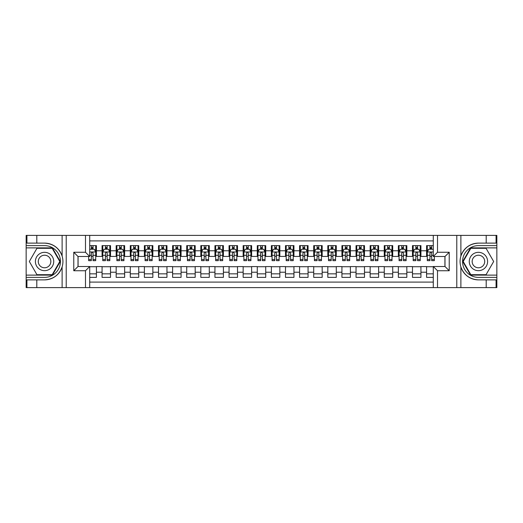 <?xml version="1.0" encoding="UTF-8"?>
<svg xmlns="http://www.w3.org/2000/svg" width="523" height="523" viewBox="0 0 523 523"><rect width="100%" height="100%" fill="white"/><g stroke="black" fill="none" stroke-linecap="round" stroke-linejoin="round"><path stroke-width="0.78" d="M89.714 287.604L433.286 287.604L433.286 266.508L444.995 266.508L444.995 256.492L433.286 256.492L433.286 235.396L89.714 235.396L89.714 256.492L78.005 256.492L78.005 266.508L89.714 266.508L89.714 287.604L36.8 287.604L36.8 279.877L44.566 279.877C53.202 279.354 59.047 275.052 62.113 266.959C63.191 263.324 63.191 259.683 62.113 256.041C59.047 247.948 53.202 243.646 44.566 243.123L36.8 243.123L36.8 235.396L26.15 235.396L26.15 275.118L52.424 275.118L60.282 261.5L52.424 247.882L26.15 247.882M433.286 245.627L426.585 245.627L426.585 250.779L420.937 250.779L420.937 256.42L426.585 256.42L426.585 250.779M420.937 250.779L420.937 245.627L412.477 245.627L412.477 250.779L406.829 250.779L406.829 256.42L412.477 256.42L412.477 250.779M406.829 250.779L406.829 245.627L398.363 245.627L398.363 250.779L392.721 250.779L392.721 256.42L398.363 256.42L398.363 250.779M392.721 250.779L392.721 245.627L384.255 245.627L384.255 250.779L378.613 250.779L378.613 256.42L384.255 256.42L384.255 250.779M378.613 250.779L378.613 245.627L370.147 245.627L370.147 250.779L364.498 250.779L364.498 256.42L370.147 256.42L370.147 250.779M364.498 250.779L364.498 245.627L356.032 245.627L356.032 250.779L350.39 250.779L350.39 256.42L356.032 256.42L356.032 250.779M350.39 250.779L350.39 245.627L341.924 245.627L341.924 250.779L336.282 250.779L336.282 256.42L341.924 256.42L341.924 250.779M336.282 250.779L336.282 245.627L327.816 245.627L327.816 250.779L322.175 250.779L322.175 256.42L327.816 256.42L327.816 250.779M322.175 250.779L322.175 245.627L313.708 245.627L313.708 250.779L308.06 250.779L308.06 256.42L313.708 256.42L313.708 250.779M308.06 250.779L308.06 245.627L299.594 245.627L299.594 250.779L293.952 250.779L293.952 256.42L299.594 256.42L299.594 250.779M293.952 250.779L293.952 245.627L285.486 245.627L285.486 250.779L279.844 250.779L279.844 256.42L285.486 256.42L285.486 250.779M279.844 250.779L279.844 245.627L271.378 245.627L271.378 250.779L265.73 250.779L265.73 256.42L271.378 256.42L271.378 250.779M265.73 250.779L265.73 245.627L257.27 245.627L257.27 250.779L251.622 250.779L251.622 256.42L257.27 256.42L257.27 250.779M251.622 250.779L251.622 245.627L243.156 245.627L243.156 250.779L237.514 250.779L237.514 256.42L243.156 256.42L243.156 250.779M237.514 250.779L237.514 245.627L229.048 245.627L229.048 250.779L223.406 250.779L223.406 256.42L229.048 256.42L229.048 250.779M223.406 250.779L223.406 245.627L214.94 245.627L214.94 250.779L209.292 250.779L209.292 256.42L214.94 256.42L214.94 250.779M209.292 250.779L209.292 245.627L200.825 245.627L200.825 250.779L195.184 250.779L195.184 256.42L200.825 256.42L200.825 250.779M195.184 250.779L195.184 245.627L186.718 245.627L186.718 250.779L181.076 250.779L181.076 256.42L186.718 256.42L186.718 250.779M181.076 250.779L181.076 245.627L172.61 245.627L172.61 250.779L166.968 250.779L166.968 256.42L172.61 256.42L172.61 250.779M166.968 250.779L166.968 245.627L158.502 245.627L158.502 250.779L152.853 250.779L152.853 256.42L158.502 256.42L158.502 250.779M152.853 250.779L152.853 245.627L144.387 245.627L144.387 250.779L138.745 250.779L138.745 256.42L144.387 256.42L144.387 250.779M138.745 250.779L138.745 245.627L130.279 245.627L130.279 250.779L124.637 250.779L124.637 256.42L130.279 256.42L130.279 250.779M124.637 250.779L124.637 245.627L116.171 245.627L116.171 250.779L110.523 250.779L110.523 256.42L116.171 256.42L116.171 250.779M110.523 250.779L110.523 245.627L102.063 245.627L102.063 256.42L96.415 256.42L96.415 245.627L89.714 245.627M89.714 277.373L96.415 277.373L96.415 266.58L102.063 266.58L102.063 277.373L110.523 277.373L110.523 266.58L116.171 266.58L116.171 272.221L110.523 272.221M116.171 272.221L116.171 277.373L124.637 277.373L124.637 266.58L130.279 266.58L130.279 272.221L124.637 272.221M130.279 272.221L130.279 277.373L138.745 277.373L138.745 266.58L144.387 266.58L144.387 272.221L138.745 272.221M144.387 272.221L144.387 277.373L152.853 277.373L152.853 266.58L158.502 266.58L158.502 272.221L152.853 272.221M158.502 272.221L158.502 277.373L166.968 277.373L166.968 266.58L172.61 266.58L172.61 272.221L166.968 272.221M172.61 272.221L172.61 277.373L181.076 277.373L181.076 266.58L186.718 266.58L186.718 272.221L181.076 272.221M186.718 272.221L186.718 277.373L195.184 277.373L195.184 266.58L200.825 266.58L200.825 272.221L195.184 272.221M200.825 272.221L200.825 277.373L209.292 277.373L209.292 266.58L214.94 266.58L214.94 272.221L209.292 272.221M214.94 272.221L214.94 277.373L223.406 277.373L223.406 266.58L229.048 266.58L229.048 272.221L223.406 272.221M229.048 272.221L229.048 277.373L237.514 277.373L237.514 266.58L243.156 266.58L243.156 272.221L237.514 272.221M243.156 272.221L243.156 277.373L251.622 277.373L251.622 266.58L257.27 266.58L257.27 272.221L251.622 272.221M257.27 272.221L257.27 277.373L265.73 277.373L265.73 266.58L271.378 266.58L271.378 272.221L265.73 272.221M271.378 272.221L271.378 277.373L279.844 277.373L279.844 266.58L285.486 266.58L285.486 272.221L279.844 272.221M285.486 272.221L285.486 277.373L293.952 277.373L293.952 266.58L299.594 266.58L299.594 272.221L293.952 272.221M299.594 272.221L299.594 277.373L308.06 277.373L308.06 266.58L313.708 266.58L313.708 272.221L308.06 272.221M313.708 272.221L313.708 277.373L322.175 277.373L322.175 266.58L327.816 266.58L327.816 272.221L322.175 272.221M327.816 272.221L327.816 277.373L336.282 277.373L336.282 266.58L341.924 266.58L341.924 272.221L336.282 272.221M341.924 272.221L341.924 277.373L350.39 277.373L350.39 266.58L356.032 266.58L356.032 272.221L350.39 272.221M356.032 272.221L356.032 277.373L364.498 277.373L364.498 266.58L370.147 266.58L370.147 272.221L364.498 272.221M370.147 272.221L370.147 277.373L378.613 277.373L378.613 266.58L384.255 266.58L384.255 272.221L378.613 272.221M384.255 272.221L384.255 277.373L392.721 277.373L392.721 266.58L398.363 266.58L398.363 272.221L392.721 272.221M398.363 272.221L398.363 277.373L406.829 277.373L406.829 266.58L412.477 266.58L412.477 272.221L406.829 272.221M412.477 272.221L412.477 277.373L420.937 277.373L420.937 266.58L426.585 266.58L426.585 272.221L420.937 272.221M433.286 240.9L89.714 240.9M89.714 282.1L433.286 282.1M426.585 272.221L426.585 277.373L433.286 277.373M78.071 256.492L78.071 266.508M444.929 266.508L444.929 256.492M91.335 249.157L93.029 249.157M95.709 249.157L96.415 249.157M91.335 256.277L93.029 256.277M95.709 256.277L96.415 256.277M89.714 266.723L96.415 266.723M89.714 273.843L96.415 273.843M102.063 256.277L102.763 256.277M105.443 256.277L107.137 256.277M109.823 256.277L110.523 256.277M102.063 249.157L102.763 249.157M105.443 249.157L107.137 249.157M109.823 249.157L110.523 249.157M102.063 266.723L110.523 266.723M102.063 273.843L110.523 273.843M116.171 266.723L124.637 266.723M116.171 273.843L124.637 273.843M116.171 249.157L116.877 249.157M119.558 249.157L121.251 249.157M123.931 249.157L124.637 249.157M116.171 256.277L116.877 256.277M119.558 256.277L121.251 256.277M123.931 256.277L124.637 256.277M130.279 266.723L138.745 266.723M130.279 273.843L138.745 273.843M130.279 249.157L130.985 249.157M133.666 249.157L135.359 249.157M138.039 249.157L138.745 249.157M130.279 256.277L130.985 256.277M133.666 256.277L135.359 256.277M138.039 256.277L138.745 256.277M144.387 266.723L152.853 266.723M144.387 273.843L152.853 273.843M144.387 249.157L145.093 249.157M147.774 249.157L149.467 249.157M152.147 249.157L152.853 249.157M144.387 256.277L145.093 256.277M147.774 256.277L149.467 256.277M152.147 256.277L152.853 256.277M158.502 266.723L166.968 266.723M158.502 273.843L166.968 273.843M158.502 249.157L159.208 249.157M161.888 249.157L163.581 249.157M166.262 249.157L166.968 249.157M158.502 256.277L159.208 256.277M161.888 256.277L163.581 256.277M166.262 256.277L166.968 256.277M172.61 266.723L181.076 266.723M172.61 273.843L181.076 273.843M172.61 249.157L173.316 249.157M175.996 249.157L177.689 249.157M180.37 249.157L181.076 249.157M172.61 256.277L173.316 256.277M175.996 256.277L177.689 256.277M180.37 256.277L181.076 256.277M186.718 266.723L195.184 266.723M186.718 273.843L195.184 273.843M186.718 249.157L187.424 249.157M190.104 249.157L191.797 249.157M194.478 249.157L195.184 249.157M186.718 256.277L187.424 256.277M190.104 256.277L191.797 256.277M194.478 256.277L195.184 256.277M200.825 266.723L209.292 266.723M200.825 273.843L209.292 273.843M200.825 249.157L201.532 249.157M204.212 249.157L205.905 249.157M208.585 249.157L209.292 249.157M200.825 256.277L201.532 256.277M204.212 256.277L205.905 256.277M208.585 256.277L209.292 256.277M214.94 266.723L223.406 266.723M214.94 273.843L223.406 273.843M214.94 249.157L215.646 249.157M218.326 249.157L220.02 249.157M222.7 249.157L223.406 249.157M214.94 256.277L215.646 256.277M218.326 256.277L220.02 256.277M222.7 256.277L223.406 256.277M229.048 266.723L237.514 266.723M229.048 273.843L237.514 273.843M229.048 249.157L229.754 249.157M232.434 249.157L234.127 249.157M236.808 249.157L237.514 249.157M229.048 256.277L229.754 256.277M232.434 256.277L234.127 256.277M236.808 256.277L237.514 256.277M243.156 266.723L251.622 266.723M243.156 273.843L251.622 273.843M243.156 249.157L243.862 249.157M246.542 249.157L248.235 249.157M250.916 249.157L251.622 249.157M243.156 256.277L243.862 256.277M246.542 256.277L248.235 256.277M250.916 256.277L251.622 256.277M257.27 266.723L265.73 266.723M257.27 273.843L265.73 273.843M257.27 249.157L257.97 249.157M260.657 249.157L262.343 249.157M265.03 249.157L265.73 249.157M257.27 256.277L257.97 256.277M260.657 256.277L262.343 256.277M265.03 256.277L265.73 256.277M271.378 266.723L279.844 266.723M271.378 273.843L279.844 273.843M271.378 249.157L272.084 249.157M274.765 249.157L276.458 249.157M279.138 249.157L279.844 249.157M271.378 256.277L272.084 256.277M274.765 256.277L276.458 256.277M279.138 256.277L279.844 256.277M285.486 266.723L293.952 266.723M285.486 273.843L293.952 273.843M285.486 249.157L286.192 249.157M288.873 249.157L290.566 249.157M293.246 249.157L293.952 249.157M285.486 256.277L286.192 256.277M288.873 256.277L290.566 256.277M293.246 256.277L293.952 256.277M299.594 266.723L308.06 266.723M299.594 273.843L308.06 273.843M299.594 249.157L300.3 249.157M302.98 249.157L304.674 249.157M307.354 249.157L308.06 249.157M299.594 256.277L300.3 256.277M302.98 256.277L304.674 256.277M307.354 256.277L308.06 256.277M313.708 266.723L322.175 266.723M313.708 273.843L322.175 273.843M313.708 249.157L314.415 249.157M317.095 249.157L318.788 249.157M321.468 249.157L322.175 249.157M313.708 256.277L314.415 256.277M317.095 256.277L318.788 256.277M321.468 256.277L322.175 256.277M327.816 266.723L336.282 266.723M327.816 273.843L336.282 273.843M327.816 249.157L328.522 249.157M331.203 249.157L332.896 249.157M335.576 249.157L336.282 249.157M327.816 256.277L328.522 256.277M331.203 256.277L332.896 256.277M335.576 256.277L336.282 256.277M341.924 266.723L350.39 266.723M341.924 273.843L350.39 273.843M341.924 249.157L342.63 249.157M345.311 249.157L347.004 249.157M349.684 249.157L350.39 249.157M341.924 256.277L342.63 256.277M345.311 256.277L347.004 256.277M349.684 256.277L350.39 256.277M356.032 266.723L364.498 266.723M356.032 273.843L364.498 273.843M356.032 249.157L356.738 249.157M359.419 249.157L361.112 249.157M363.792 249.157L364.498 249.157M356.032 256.277L356.738 256.277M359.419 256.277L361.112 256.277M363.792 256.277L364.498 256.277M370.147 266.723L378.613 266.723M370.147 273.843L378.613 273.843M370.147 249.157L370.853 249.157M373.533 249.157L375.226 249.157M377.907 249.157L378.613 249.157M370.147 256.277L370.853 256.277M373.533 256.277L375.226 256.277M377.907 256.277L378.613 256.277M384.255 266.723L392.721 266.723M384.255 273.843L392.721 273.843M384.255 249.157L384.961 249.157M387.641 249.157L389.334 249.157M392.015 249.157L392.721 249.157M384.255 256.277L384.961 256.277M387.641 256.277L389.334 256.277M392.015 256.277L392.721 256.277M398.363 266.723L406.829 266.723M398.363 273.843L406.829 273.843M398.363 249.157L399.069 249.157M401.749 249.157L403.442 249.157M406.123 249.157L406.829 249.157M398.363 256.277L399.069 256.277M401.749 256.277L403.442 256.277M406.123 256.277L406.829 256.277M412.477 266.723L420.937 266.723M412.477 273.843L420.937 273.843M412.477 249.157L413.177 249.157M415.863 249.157L417.557 249.157M420.237 249.157L420.937 249.157M412.477 256.277L413.177 256.277M415.863 256.277L417.557 256.277M420.237 256.277L420.937 256.277M426.585 266.723L433.286 266.723M426.585 273.843L433.286 273.843M426.585 249.157L427.291 249.157M429.971 249.157L431.665 249.157M426.585 256.277L427.291 256.277M429.971 256.277L431.665 256.277M93.029 247.464L91.335 247.464M88.655 259.506L88.655 260.657L91.335 260.657L91.335 259.506L88.655 259.506L88.655 256.492M94.689 250.001L95.709 250.001L95.709 260.657L93.029 260.657L93.029 253.106C92.466 252.021 91.904 252.021 91.335 253.106L91.335 259.506M95.709 250.001L95.709 245.627M95.709 252.047L94.297 249.223L90.067 249.223L89.714 249.929M91.335 249.223L91.335 245.627M93.029 245.627L93.029 249.223M49.149 253.557A9.172 9.172 0 0 0 36.623 256.917A9.172 9.172 0 0 0 39.977 269.443A9.172 9.172 0 0 0 52.503 266.083A9.172 9.172 0 0 0 49.149 253.557M47.704 256.061A6.276 6.276 0 0 0 39.127 258.362A6.276 6.276 0 0 0 41.422 266.939A6.276 6.276 0 0 0 49.999 264.638A6.276 6.276 0 0 0 47.704 256.061M52.182 274.693L36.943 274.693L29.327 261.5L36.943 248.307L52.182 248.307L59.799 261.5L52.182 274.693M483.023 253.557A9.172 9.172 0 0 0 470.497 256.917A9.172 9.172 0 0 0 473.851 269.443A9.172 9.172 0 0 0 486.377 266.083A9.172 9.172 0 0 0 483.023 253.557M481.578 256.061A6.276 6.276 0 0 0 473.001 258.362A6.276 6.276 0 0 0 475.296 266.939A6.276 6.276 0 0 0 483.873 264.638A6.276 6.276 0 0 0 481.578 256.061M486.057 274.693L470.818 274.693L463.201 261.5L470.818 248.307L486.057 248.307L493.673 261.5L486.057 274.693M85.484 287.604L85.484 270.744L73.769 270.744L73.769 252.256L85.484 252.256L85.484 235.396L66.218 235.396L66.218 287.604M44.566 243.123A18.377 18.377 0 0 1 62.113 256.041L62.113 235.396L36.8 235.396M36.8 287.604L26.15 287.604L26.15 275.118M26.15 277.373L44.566 277.373A15.873 15.873 0 0 0 60.439 261.5A15.873 15.873 0 0 0 44.566 245.627L26.15 245.627M44.566 279.877A18.377 18.377 0 0 0 62.113 266.959L62.113 287.604M62.113 235.396L66.218 235.396M85.484 235.396L89.714 235.396M36.8 279.877L26.928 279.877L26.928 287.604M36.8 243.123L26.928 243.123L26.928 235.396M85.484 270.744L89.714 266.508M73.769 270.744L78.005 266.508M73.769 252.256L78.005 256.492M85.484 252.256L89.714 256.492M433.286 235.396L486.2 235.396L486.2 243.123L478.434 243.123C469.798 243.646 463.953 247.948 460.887 256.041C459.809 259.676 459.809 263.317 460.887 266.959C463.953 275.052 469.798 279.354 478.434 279.877L486.2 279.877L486.2 287.604L496.85 287.604L496.85 247.882L470.576 247.882L462.718 261.5L470.576 275.118L496.85 275.118M437.516 235.396L437.516 252.256L449.231 252.256L449.231 270.744L437.516 270.744L437.516 287.604L456.782 287.604L456.782 235.396M478.434 279.877A18.377 18.377 0 0 1 460.887 266.959L460.887 287.604L486.2 287.604M486.2 235.396L496.85 235.396L496.85 247.882M496.85 245.627L478.434 245.627A15.873 15.873 0 0 0 462.561 261.5A15.873 15.873 0 0 0 478.434 277.373L496.85 277.373M478.434 243.123A18.377 18.377 0 0 0 460.887 256.041L460.887 235.396M460.887 287.604L456.782 287.604M437.516 287.604L433.286 287.604M486.2 243.123L496.072 243.123L496.072 235.396M486.2 279.877L496.072 279.877L496.072 287.604M437.516 252.256L433.286 256.492M449.231 252.256L444.995 256.492M449.231 270.744L444.995 266.508M437.516 270.744L433.286 266.508M107.137 247.464L105.443 247.464M109.823 259.506L107.137 259.506L107.137 260.657L109.823 260.657L109.823 252.047L108.411 249.223L104.175 249.223L102.763 252.047L102.763 260.657L105.443 260.657L105.443 259.506L102.763 259.506M102.763 252.047L102.763 245.627M109.823 252.047L109.823 245.627M105.443 249.223L105.443 245.627M107.137 245.627L107.137 249.223M107.137 259.506L107.137 253.106C106.574 252.021 106.012 252.021 105.443 253.106L105.443 259.506M121.251 247.464L119.558 247.464M123.931 259.506L121.251 259.506L121.251 260.657L123.931 260.657L123.931 252.047L122.519 249.223L118.29 249.223L116.877 252.047L116.877 260.657L119.558 260.657L119.558 259.506L116.877 259.506M116.877 252.047L116.877 245.627M123.931 252.047L123.931 245.627M119.558 249.223L119.558 245.627M121.251 245.627L121.251 249.223M121.251 259.506L121.251 253.106C120.689 252.021 120.12 252.021 119.558 253.106L119.558 259.506M135.359 247.464L133.666 247.464M138.039 259.506L135.359 259.506L135.359 260.657L138.039 260.657L138.039 252.047L136.627 249.223L132.397 249.223L130.985 252.047L130.985 260.657L133.666 260.657L133.666 259.506L130.985 259.506M130.985 252.047L130.985 245.627M138.039 252.047L138.039 245.627M133.666 249.223L133.666 245.627M135.359 245.627L135.359 249.223M135.359 259.506L135.359 253.106C134.797 252.021 134.228 252.021 133.666 253.106L133.666 259.506M149.467 247.464L147.774 247.464M152.147 259.506L149.467 259.506L149.467 260.657L152.147 260.657L152.147 252.047L150.742 249.223L146.505 249.223L145.093 252.047L145.093 260.657L147.774 260.657L147.774 259.506L145.093 259.506M145.093 252.047L145.093 245.627M152.147 252.047L152.147 245.627M147.774 249.223L147.774 245.627M149.467 245.627L149.467 249.223M149.467 259.506L149.467 253.106C148.905 252.021 148.342 252.021 147.774 253.106L147.774 259.506M163.581 247.464L161.888 247.464M166.262 259.506L163.581 259.506L163.581 260.657L166.262 260.657L166.262 252.047L164.85 249.223L160.613 249.223L159.208 252.047L159.208 260.657L161.888 260.657L161.888 259.506L159.208 259.506M159.208 252.047L159.208 245.627M166.262 252.047L166.262 245.627M161.888 249.223L161.888 245.627M163.581 245.627L163.581 249.223M163.581 259.506L163.581 253.106C163.013 252.021 162.45 252.021 161.888 253.106L161.888 259.506M177.689 247.464L175.996 247.464M180.37 259.506L177.689 259.506L177.689 260.657L180.37 260.657L180.37 252.047L178.958 249.223L174.728 249.223L173.316 252.047L173.316 260.657L175.996 260.657L175.996 259.506L173.316 259.506M173.316 252.047L173.316 245.627M180.37 252.047L180.37 245.627M175.996 249.223L175.996 245.627M177.689 245.627L177.689 249.223M177.689 259.506L177.689 253.106C177.127 252.021 176.558 252.021 175.996 253.106L175.996 259.506M191.797 247.464L190.104 247.464M194.478 259.506L191.797 259.506L191.797 260.657L194.478 260.657L194.478 252.047L193.065 249.223L188.836 249.223L187.424 252.047L187.424 260.657L190.104 260.657L190.104 259.506L187.424 259.506M187.424 252.047L187.424 245.627M194.478 252.047L194.478 245.627M190.104 249.223L190.104 245.627M191.797 245.627L191.797 249.223M191.797 259.506L191.797 253.106C191.235 252.021 190.673 252.021 190.104 253.106L190.104 259.506M205.905 247.464L204.212 247.464M208.585 259.506L205.905 259.506L205.905 260.657L208.585 260.657L208.585 252.047L207.18 249.223L202.944 249.223L201.532 252.047L201.532 260.657L204.212 260.657L204.212 259.506L201.532 259.506M201.532 252.047L201.532 245.627M208.585 252.047L208.585 245.627M204.212 249.223L204.212 245.627M205.905 245.627L205.905 249.223M205.905 259.506L205.905 253.106C205.343 252.021 204.781 252.021 204.212 253.106L204.212 259.506M220.02 247.464L218.326 247.464M222.7 259.506L220.02 259.506L220.02 260.657L222.7 260.657L222.7 252.047L221.288 249.223L217.052 249.223L215.646 252.047L215.646 260.657L218.326 260.657L218.326 259.506L215.646 259.506M215.646 252.047L215.646 245.627M222.7 252.047L222.7 245.627M218.326 249.223L218.326 245.627M220.02 245.627L220.02 249.223M220.02 259.506L220.02 253.106C219.451 252.021 218.889 252.021 218.326 253.106L218.326 259.506M234.127 247.464L232.434 247.464M236.808 259.506L234.127 259.506L234.127 260.657L236.808 260.657L236.808 252.047L235.396 249.223L231.166 249.223L229.754 252.047L229.754 260.657L232.434 260.657L232.434 259.506L229.754 259.506M229.754 252.047L229.754 245.627M236.808 252.047L236.808 245.627M232.434 249.223L232.434 245.627M234.127 245.627L234.127 249.223M234.127 259.506L234.127 253.106C233.565 252.021 232.996 252.021 232.434 253.106L232.434 259.506M248.235 247.464L246.542 247.464M250.916 259.506L248.235 259.506L248.235 260.657L250.916 260.657L250.916 252.047L249.504 249.223L245.274 249.223L243.862 252.047L243.862 260.657L246.542 260.657L246.542 259.506L243.862 259.506M243.862 252.047L243.862 245.627M250.916 252.047L250.916 245.627M246.542 249.223L246.542 245.627M248.235 245.627L248.235 249.223M248.235 259.506L248.235 253.106C247.673 252.021 247.111 252.021 246.542 253.106L246.542 259.506M262.343 247.464L260.657 247.464M265.03 259.506L262.343 259.506L262.343 260.657L265.03 260.657L265.03 252.047L263.618 249.223L259.382 249.223L257.97 252.047L257.97 260.657L260.657 260.657L260.657 259.506L257.97 259.506M257.97 252.047L257.97 245.627M265.03 252.047L265.03 245.627M260.657 249.223L260.657 245.627M262.343 245.627L262.343 249.223M262.343 259.506L262.343 253.106C261.781 252.021 261.219 252.021 260.657 253.106L260.657 259.506M276.458 247.464L274.765 247.464M279.138 259.506L276.458 259.506L276.458 260.657L279.138 260.657L279.138 252.047L277.726 249.223L273.496 249.223L272.084 252.047L272.084 260.657L274.765 260.657L274.765 259.506L272.084 259.506M272.084 252.047L272.084 245.627M279.138 252.047L279.138 245.627M274.765 249.223L274.765 245.627M276.458 245.627L276.458 249.223M276.458 259.506L276.458 253.106C275.896 252.021 275.327 252.021 274.765 253.106L274.765 259.506M290.566 247.464L288.873 247.464M293.246 259.506L290.566 259.506L290.566 260.657L293.246 260.657L293.246 252.047L291.834 249.223L287.604 249.223L286.192 252.047L286.192 260.657L288.873 260.657L288.873 259.506L286.192 259.506M286.192 252.047L286.192 245.627M293.246 252.047L293.246 245.627M288.873 249.223L288.873 245.627M290.566 245.627L290.566 249.223M290.566 259.506L290.566 253.106C290.004 252.021 289.435 252.021 288.873 253.106L288.873 259.506M304.674 247.464L302.98 247.464M307.354 259.506L304.674 259.506L304.674 260.657L307.354 260.657L307.354 252.047L305.948 249.223L301.712 249.223L300.3 252.047L300.3 260.657L302.98 260.657L302.98 259.506L300.3 259.506M300.3 252.047L300.3 245.627M307.354 252.047L307.354 245.627M302.98 249.223L302.98 245.627M304.674 245.627L304.674 249.223M304.674 259.506L304.674 253.106C304.111 252.021 303.549 252.021 302.98 253.106L302.98 259.506M318.788 247.464L317.095 247.464M321.468 259.506L318.788 259.506L318.788 260.657L321.468 260.657L321.468 252.047L320.056 249.223L315.82 249.223L314.415 252.047L314.415 260.657L317.095 260.657L317.095 259.506L314.415 259.506M314.415 252.047L314.415 245.627M321.468 252.047L321.468 245.627M317.095 249.223L317.095 245.627M318.788 245.627L318.788 249.223M318.788 259.506L318.788 253.106C318.219 252.021 317.657 252.021 317.095 253.106L317.095 259.506M332.896 247.464L331.203 247.464M335.576 259.506L332.896 259.506L332.896 260.657L335.576 260.657L335.576 252.047L334.164 249.223L329.935 249.223L328.522 252.047L328.522 260.657L331.203 260.657L331.203 259.506L328.522 259.506M328.522 252.047L328.522 245.627M335.576 252.047L335.576 245.627M331.203 249.223L331.203 245.627M332.896 245.627L332.896 249.223M332.896 259.506L332.896 253.106C332.334 252.021 331.765 252.021 331.203 253.106L331.203 259.506M347.004 247.464L345.311 247.464M349.684 259.506L347.004 259.506L347.004 260.657L349.684 260.657L349.684 252.047L348.272 249.223L344.042 249.223L342.63 252.047L342.63 260.657L345.311 260.657L345.311 259.506L342.63 259.506M342.63 252.047L342.63 245.627M349.684 252.047L349.684 245.627M345.311 249.223L345.311 245.627M347.004 245.627L347.004 249.223M347.004 259.506L347.004 253.106C346.442 252.021 345.88 252.021 345.311 253.106L345.311 259.506M361.112 247.464L359.419 247.464M363.792 259.506L361.112 259.506L361.112 260.657L363.792 260.657L363.792 252.047L362.387 249.223L358.15 249.223L356.738 252.047L356.738 260.657L359.419 260.657L359.419 259.506L356.738 259.506M356.738 252.047L356.738 245.627M363.792 252.047L363.792 245.627M359.419 249.223L359.419 245.627M361.112 245.627L361.112 249.223M361.112 259.506L361.112 253.106C360.55 252.021 359.987 252.021 359.419 253.106L359.419 259.506M375.226 247.464L373.533 247.464M377.907 259.506L375.226 259.506L375.226 260.657L377.907 260.657L377.907 252.047L376.495 249.223L372.258 249.223L370.853 252.047L370.853 260.657L373.533 260.657L373.533 259.506L370.853 259.506M370.853 252.047L370.853 245.627M377.907 252.047L377.907 245.627M373.533 249.223L373.533 245.627M375.226 245.627L375.226 249.223M375.226 259.506L375.226 253.106C374.658 252.021 374.095 252.021 373.533 253.106L373.533 259.506M389.334 247.464L387.641 247.464M392.015 259.506L389.334 259.506L389.334 260.657L392.015 260.657L392.015 252.047L390.603 249.223L386.373 249.223L384.961 252.047L384.961 260.657L387.641 260.657L387.641 259.506L384.961 259.506M384.961 252.047L384.961 245.627M392.015 252.047L392.015 245.627M387.641 249.223L387.641 245.627M389.334 245.627L389.334 249.223M389.334 259.506L389.334 253.106C388.772 252.021 388.203 252.021 387.641 253.106L387.641 259.506M403.442 247.464L401.749 247.464M406.123 259.506L403.442 259.506L403.442 260.657L406.123 260.657L406.123 252.047L404.71 249.223L400.481 249.223L399.069 252.047L399.069 260.657L401.749 260.657L401.749 259.506L399.069 259.506M399.069 252.047L399.069 245.627M406.123 252.047L406.123 245.627M401.749 249.223L401.749 245.627M403.442 245.627L403.442 249.223M403.442 259.506L403.442 253.106C402.88 252.021 402.318 252.021 401.749 253.106L401.749 259.506M417.557 247.464L415.863 247.464M420.237 259.506L417.557 259.506L417.557 260.657L420.237 260.657L420.237 252.047L418.825 249.223L414.589 249.223L413.177 252.047L413.177 260.657L415.863 260.657L415.863 259.506L413.177 259.506M413.177 252.047L413.177 245.627M420.237 252.047L420.237 245.627M415.863 249.223L415.863 245.627M417.557 245.627L417.557 249.223M417.557 259.506L417.557 253.106C416.988 252.021 416.426 252.021 415.863 253.106L415.863 259.506M431.665 247.464L429.971 247.464M433.286 249.929L432.933 249.223L428.703 249.223L427.291 252.047L427.291 260.657L429.971 260.657L429.971 259.506L427.291 259.506M427.291 252.047L427.291 245.627M434.345 256.492L434.345 260.657L431.665 260.657L431.665 253.106C431.102 252.021 430.534 252.021 429.971 253.106L429.971 259.506M429.971 249.223L429.971 245.627M431.665 245.627L431.665 249.223M102.063 272.221L96.415 272.221M102.063 250.779L96.415 250.779M95.676 251.975L89.714 251.975M95.709 259.506L93.029 259.506M91.335 255.316L89.714 255.316M95.709 255.316L93.029 255.316M93.029 248.36L91.335 248.36M109.784 251.975L102.802 251.975M102.763 250.001L103.789 250.001M108.797 250.001L109.823 250.001M105.443 255.316L102.763 255.316M109.823 255.316L107.137 255.316M107.137 248.36L105.443 248.36M123.892 251.975L116.91 251.975M116.877 250.001L117.897 250.001M122.905 250.001L123.931 250.001M119.558 255.316L116.877 255.316M123.931 255.316L121.251 255.316M121.251 248.36L119.558 248.36M138.007 251.975L131.018 251.975M130.985 250.001L132.005 250.001M137.019 250.001L138.039 250.001M133.666 255.316L130.985 255.316M138.039 255.316L135.359 255.316M135.359 248.36L133.666 248.36M152.115 251.975L145.133 251.975M145.093 250.001L146.12 250.001M151.127 250.001L152.147 250.001M147.774 255.316L145.093 255.316M152.147 255.316L149.467 255.316M149.467 248.36L147.774 248.36M166.222 251.975L159.24 251.975M159.208 250.001L160.228 250.001M165.235 250.001L166.262 250.001M161.888 255.316L159.208 255.316M166.262 255.316L163.581 255.316M163.581 248.36L161.888 248.36M180.337 251.975L173.348 251.975M173.316 250.001L174.336 250.001M179.343 250.001L180.37 250.001M175.996 255.316L173.316 255.316M180.37 255.316L177.689 255.316M177.689 248.36L175.996 248.36M194.445 251.975L187.456 251.975M187.424 250.001L188.45 250.001M193.458 250.001L194.478 250.001M190.104 255.316L187.424 255.316M194.478 255.316L191.797 255.316M191.797 248.36L190.104 248.36M208.553 251.975L201.571 251.975M201.532 250.001L202.558 250.001M207.566 250.001L208.585 250.001M204.212 255.316L201.532 255.316M208.585 255.316L205.905 255.316M205.905 248.36L204.212 248.36M222.661 251.975L215.679 251.975M215.646 250.001L216.666 250.001M221.674 250.001L222.7 250.001M218.326 255.316L215.646 255.316M222.7 255.316L220.02 255.316M220.02 248.36L218.326 248.36M236.775 251.975L229.787 251.975M229.754 250.001L230.774 250.001M235.788 250.001L236.808 250.001M232.434 255.316L229.754 255.316M236.808 255.316L234.127 255.316M234.127 248.36L232.434 248.36M250.883 251.975L243.901 251.975M243.862 250.001L244.888 250.001M249.896 250.001L250.916 250.001M246.542 255.316L243.862 255.316M250.916 255.316L248.235 255.316M248.235 248.36L246.542 248.36M264.991 251.975L258.009 251.975M257.97 250.001L258.996 250.001M264.004 250.001L265.03 250.001M260.657 255.316L257.97 255.316M265.03 255.316L262.343 255.316M262.343 248.36L260.657 248.36M279.099 251.975L272.117 251.975M272.084 250.001L273.104 250.001M278.112 250.001L279.138 250.001M274.765 255.316L272.084 255.316M279.138 255.316L276.458 255.316M276.458 248.36L274.765 248.36M293.213 251.975L286.225 251.975M286.192 250.001L287.212 250.001M292.226 250.001L293.246 250.001M288.873 255.316L286.192 255.316M293.246 255.316L290.566 255.316M290.566 248.36L288.873 248.36M307.321 251.975L300.339 251.975M300.3 250.001L301.326 250.001M306.334 250.001L307.354 250.001M302.98 255.316L300.3 255.316M307.354 255.316L304.674 255.316M304.674 248.36L302.98 248.36M321.429 251.975L314.447 251.975M314.415 250.001L315.434 250.001M320.442 250.001L321.468 250.001M317.095 255.316L314.415 255.316M321.468 255.316L318.788 255.316M318.788 248.36L317.095 248.36M335.544 251.975L328.555 251.975M328.522 250.001L329.542 250.001M334.55 250.001L335.576 250.001M331.203 255.316L328.522 255.316M335.576 255.316L332.896 255.316M332.896 248.36L331.203 248.36M349.652 251.975L342.663 251.975M342.63 250.001L343.657 250.001M348.664 250.001L349.684 250.001M345.311 255.316L342.63 255.316M349.684 255.316L347.004 255.316M347.004 248.36L345.311 248.36M363.76 251.975L356.778 251.975M356.738 250.001L357.765 250.001M362.772 250.001L363.792 250.001M359.419 255.316L356.738 255.316M363.792 255.316L361.112 255.316M361.112 248.36L359.419 248.36M377.868 251.975L370.885 251.975M370.853 250.001L371.873 250.001M376.88 250.001L377.907 250.001M373.533 255.316L370.853 255.316M377.907 255.316L375.226 255.316M375.226 248.36L373.533 248.36M391.982 251.975L384.993 251.975M384.961 250.001L385.981 250.001M390.995 250.001L392.015 250.001M387.641 255.316L384.961 255.316M392.015 255.316L389.334 255.316M389.334 248.36L387.641 248.36M406.09 251.975L399.108 251.975M399.069 250.001L400.095 250.001M405.103 250.001L406.123 250.001M401.749 255.316L399.069 255.316M406.123 255.316L403.442 255.316M403.442 248.36L401.749 248.36M420.198 251.975L413.216 251.975M413.177 250.001L414.203 250.001M419.211 250.001L420.237 250.001M415.863 255.316L413.177 255.316M420.237 255.316L417.557 255.316M417.557 248.36L415.863 248.36M433.286 251.975L427.324 251.975M427.291 250.001L428.311 250.001M434.345 259.506L431.665 259.506M429.971 255.316L427.291 255.316M433.286 255.316L431.665 255.316M431.665 248.36L429.971 248.36"/></g></svg>
